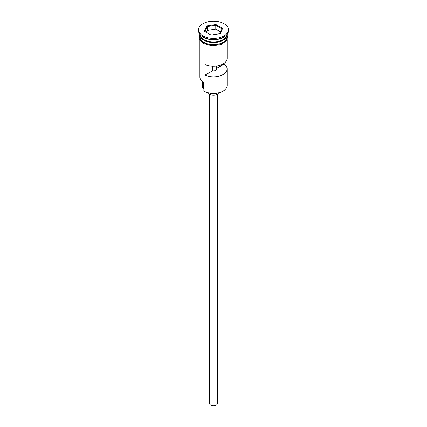 <?xml version="1.0" encoding="UTF-8"?>
<svg xmlns="http://www.w3.org/2000/svg" width="427" height="427" viewBox="0 0 427 427"><rect width="100%" height="100%" fill="white"/><g stroke="black" fill="none" stroke-linecap="round" stroke-linejoin="round"><path stroke-width="0.64" d="M223.129 91.052L222.761 91.261A13.098 7.563 180 0 1 204.239 91.261L203.871 91.052A13.616 7.862 0 0 0 223.129 91.052A13.616 7.862 0 0 0 227.116 85.491L227.116 68.971A13.616 7.862 0 0 0 224.164 64.087L224.164 63.271M204.239 91.261L203.871 91.052L203.989 82.641M217.391 94.25L217.391 403.574A3.891 2.247 180 0 1 214.989 405.65A3.891 2.247 180 0 1 210.751 405.164A3.891 2.247 180 0 1 209.609 403.574L209.609 94.25M218.576 92.889A5.188 2.994 180 0 1 214.978 95.141A5.188 2.994 180 0 1 209.833 94.388A5.188 2.994 180 0 1 208.424 92.889M199.895 34.384A13.616 7.862 0 0 0 203.871 39.588A13.616 7.862 0 0 0 218.427 41.36A13.616 7.862 0 0 0 227.105 34.384A13.616 7.862 0 0 1 227.116 34.667A13.616 7.862 0 0 1 218.709 41.931A13.616 7.862 0 0 1 203.871 40.223A13.616 7.862 0 0 1 199.884 34.667A13.616 7.862 0 0 1 199.895 34.379M198.587 29.794L198.587 30.856A14.913 8.609 0 0 0 202.953 36.941L203.871 37.469A13.616 7.862 0 0 0 223.129 37.469L224.047 36.941A14.913 8.609 0 0 0 228.413 30.856L228.413 29.794A14.913 8.609 0 0 0 224.047 23.704A14.913 8.609 0 0 0 207.794 21.841A14.913 8.609 0 0 0 198.587 29.794A14.913 8.609 0 0 0 202.953 35.884A14.913 8.609 0 0 0 219.206 37.752A14.913 8.609 0 0 0 228.413 29.794M203.871 37.469L202.953 36.941A14.913 8.609 0 0 0 224.047 36.941M227.116 40.122L227.116 58.387A13.616 7.862 180 0 1 219.425 65.464A13.616 7.862 180 0 1 205.035 64.541L205.035 75.131A13.616 7.862 0 0 0 219.425 76.054A13.616 7.862 0 0 0 227.116 68.971M199.884 34.667L199.884 36.781A13.616 7.862 0 0 0 203.871 42.342A13.616 7.862 0 0 0 218.709 44.045A13.616 7.862 0 0 0 227.116 36.781L227.116 34.667M216.612 66.036L216.612 68.448A3.24 1.873 180 0 1 216.74 68.971A3.24 1.873 180 0 1 212.587 70.77L205.035 75.131M224.164 64.087L216.612 68.448M206.828 25.946L215.939 24.531L222.611 28.385L220.172 33.648L211.061 35.057L204.389 31.203L206.828 25.946L207.255 26.613L204.965 31.539M199.884 40.122L199.884 77.02A13.616 7.862 0 0 0 203.871 82.582L203.871 82.582M202.345 81.53L202.345 85.912A11.155 6.437 180 0 0 203.359 88.597A7.782 4.494 180 0 1 203.871 89.462M212.587 70.77L212.587 66.228M207.255 30.424L207.255 26.613L215.784 25.289L215.784 29.105L207.255 30.424L206.364 32.345M219.804 33.701L222.035 28.897L215.784 25.289L215.939 24.531M220.636 31.902L215.784 29.105M222.035 28.897L222.611 28.385M223.038 39.642A13.36 7.713 180 0 1 204.053 39.695A13.36 7.713 180 0 1 203.962 39.642M200.887 36.994A13.36 7.713 0 0 0 204.053 39.908A13.36 7.713 0 0 0 226.113 36.994M199.884 35.697A13.744 7.937 0 0 0 203.78 42.396A13.744 7.937 0 0 0 219.622 43.89A13.744 7.937 0 0 0 227.116 35.697M203.359 88.597L203.359 82.267M227.116 34.496L227.057 40.218L221.159 44.595L211.979 45.849L203.455 43.485L199.441 39.172L199.105 37.32L199.884 34.496"/></g></svg>
